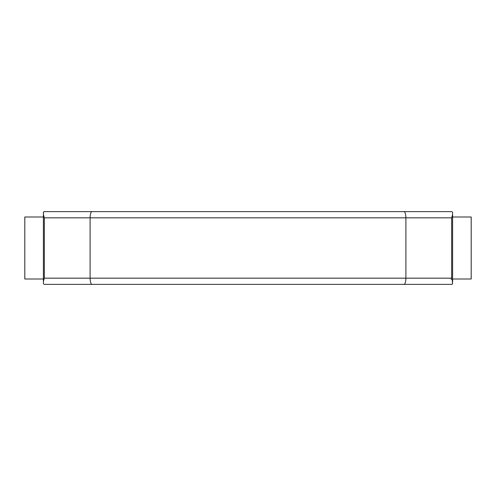 <?xml version="1.0" encoding="UTF-8"?>
<svg xmlns="http://www.w3.org/2000/svg" width="496" height="496" viewBox="0 0 496 496"><rect width="100%" height="100%" fill="white"/><g stroke="black" fill="none" stroke-linecap="round" stroke-linejoin="round"><path stroke-width="0.74" d="M452.6 282.305L452.6 279L452.6 282.305M451.658 278.175L451.658 217.825L44.342 217.825L44.342 278.175L405.895 278.175C405.796 281.902 405.182 283.966 404.054 284.375L91.946 284.375C90.836 283.979 90.222 281.914 90.111 278.175L90.111 217.825C90.204 214.098 90.818 212.034 91.946 211.625L404.054 211.625C405.164 212.021 405.778 214.086 405.895 217.825L405.895 278.175L451.658 278.175L451.112 279.205L452.11 279.205L452.6 283.545L451.775 284.375L452.327 284.158M43.4 279L43.4 217L24.8 217L24.8 279L43.4 279L43.4 282.305M44.342 278.175L43.4 281.455L43.4 283.545L44.039 284.351M451.775 284.375L404.054 284.375M451.658 217.825L452.6 214.545L452.6 281.455M320.335 284.375L450.535 284.375M44.231 284.375L91.946 284.375M44.342 217.825L43.4 214.545L43.4 281.455M452.6 217L452.6 279L471.2 279L471.2 217L452.6 217L452.6 213.695M451.961 211.649L452.6 212.455L452.6 214.545M43.667 211.848L44.231 211.625L43.4 212.455L43.4 214.545M43.4 213.695L43.4 217M44.231 211.625L91.946 211.625M451.775 211.625L404.054 211.625M24.8 217L24.8 279L24.8 217M471.2 279L471.2 217"/></g></svg>
